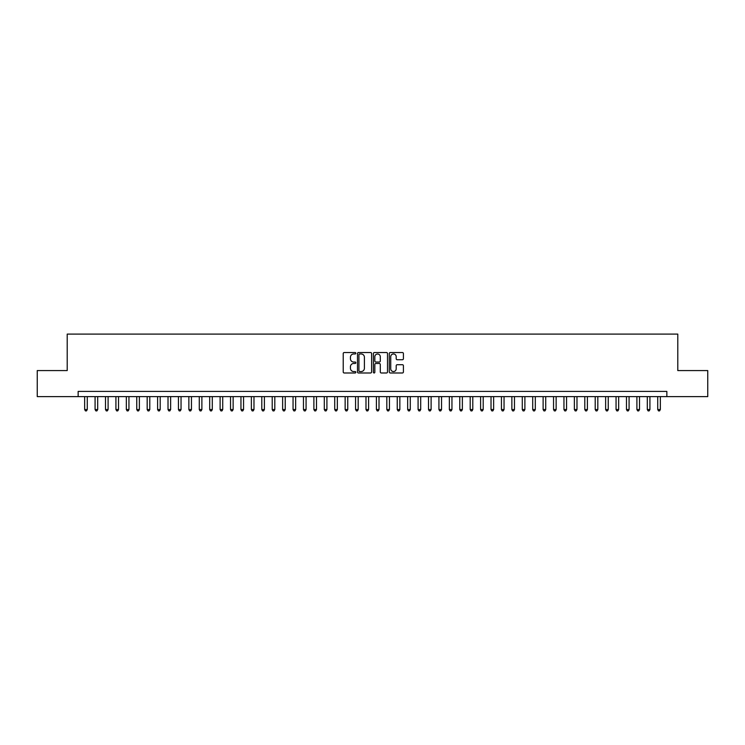 <?xml version="1.0" encoding="UTF-8"?>
<svg xmlns="http://www.w3.org/2000/svg" width="745" height="745" viewBox="0 0 745 745"><rect width="100%" height="100%" fill="white"/><g stroke="black" fill="none" stroke-linecap="round" stroke-linejoin="round"><path stroke-width="1.12" d="M355.831 353.242A0.717 0.717 0 0 0 355.114 352.534L344.246 352.534A1.024 1.024 0 0 0 343.221 353.549L343.221 371.96A1.024 1.024 0 0 0 344.246 372.984L355.114 372.984A0.717 0.717 0 0 0 355.831 372.267A0.717 0.717 0 0 0 355.114 371.55L353.707 371.55A3.269 3.269 0 0 1 350.439 368.281L350.439 366.745A3.269 3.269 0 0 1 353.707 363.476L355.114 363.476A0.717 0.717 0 0 0 355.831 362.759A0.717 0.717 0 0 0 355.114 362.042L353.707 362.042A3.269 3.269 0 0 1 350.439 358.773L350.439 357.237A3.269 3.269 0 0 1 353.707 353.959L355.114 353.959A0.717 0.717 0 0 0 355.831 353.242M402.393 359.742A1.024 1.024 0 0 0 403.408 358.717L403.408 353.549A1.024 1.024 0 0 0 402.393 352.534L390.324 352.534A1.024 1.024 0 0 0 389.3 353.549L389.3 371.96A1.024 1.024 0 0 0 390.324 372.984L402.393 372.984A1.024 1.024 0 0 0 403.408 371.96L403.408 365.721A1.024 1.024 0 0 0 402.393 364.705L397.225 364.705A1.024 1.024 0 0 0 396.2 365.721L396.2 368.822A2.738 2.738 0 0 1 393.462 371.55A2.738 2.738 0 0 1 390.734 368.822L390.734 356.697A2.738 2.738 0 0 1 393.462 353.959A2.738 2.738 0 0 1 396.2 356.697L396.2 358.717A1.024 1.024 0 0 0 397.225 359.742L402.393 359.742M78.151 396.619L37.25 396.619L37.25 370.572L67.208 370.572L67.208 334.105L677.792 334.105L677.792 370.572L707.75 370.572L707.75 396.619L666.85 396.619L666.85 391.414L78.151 391.414L78.151 396.619L666.85 396.619M371.606 353.549A1.024 1.024 0 0 0 370.582 352.534L358.513 352.534A1.024 1.024 0 0 0 357.488 353.549L357.488 371.96A1.024 1.024 0 0 0 358.513 372.984L370.582 372.984A1.024 1.024 0 0 0 371.606 371.96L371.606 353.549M374.418 352.534L386.487 352.534A1.024 1.024 0 0 1 387.512 353.549L387.512 371.96A1.024 1.024 0 0 1 386.487 372.984L381.319 372.984A1.024 1.024 0 0 1 380.295 371.96L380.295 364.501A1.024 1.024 0 0 0 379.279 363.476L375.853 363.476A1.024 1.024 0 0 0 374.828 364.501L374.828 372.267A0.717 0.717 0 0 1 374.111 372.984A0.717 0.717 0 0 1 373.394 372.267L373.394 353.549A1.024 1.024 0 0 1 374.418 352.534M359.639 353.959A0.717 0.717 0 0 0 358.922 354.676L358.922 370.833A0.717 0.717 0 0 0 359.639 371.55L361.12 371.55A3.269 3.269 0 0 0 364.398 368.281L364.398 357.237A3.269 3.269 0 0 0 361.12 353.959L359.639 353.959M380.295 356.753A2.738 2.738 0 0 0 377.566 354.015A2.738 2.738 0 0 0 374.828 356.753L374.828 361.018A1.024 1.024 0 0 0 375.853 362.042L379.279 362.042A1.024 1.024 0 0 0 380.295 361.018L380.295 356.753M84.66 396.619L84.66 409.545L87.267 409.545L87.267 396.619M87.267 409.545L86.485 410.895L85.442 410.895L84.66 409.545M95.081 396.619L95.081 409.545L97.688 409.545L97.688 396.619M97.688 409.545L96.906 410.895L95.863 410.895L95.081 409.545M105.501 396.619L105.501 409.545L108.1 409.545L108.1 396.619M108.1 409.545L107.317 410.895L106.284 410.895L105.501 409.545M115.922 396.619L115.922 409.545L118.52 409.545L118.52 396.619M118.52 409.545L117.738 410.895L116.695 410.895L115.922 409.545M126.333 396.619L126.333 409.545L128.941 409.545L128.941 396.619M128.941 409.545L128.159 410.895L127.116 410.895L126.333 409.545M136.754 396.619L136.754 409.545L139.362 409.545L139.362 396.619M139.362 409.545L138.579 410.895L137.536 410.895L136.754 409.545M147.175 396.619L147.175 409.545L149.782 409.545L149.782 396.619M149.782 409.545L149 410.895L147.957 410.895L147.175 409.545M157.595 396.619L157.595 409.545L160.203 409.545L160.203 396.619M160.203 409.545L159.421 410.895L158.378 410.895L157.595 409.545M168.016 396.619L168.016 409.545L170.624 409.545L170.624 396.619M170.624 409.545L169.841 410.895L168.798 410.895L168.016 409.545M178.437 396.619L178.437 409.545L181.044 409.545L181.044 396.619M181.044 409.545L180.262 410.895L179.219 410.895L178.437 409.545M188.858 396.619L188.858 409.545L191.456 409.545L191.456 396.619M191.456 409.545L190.683 410.895L189.64 410.895L188.858 409.545M199.278 396.619L199.278 409.545L201.876 409.545L201.876 396.619M201.876 409.545L201.094 410.895L200.06 410.895L199.278 409.545M209.69 396.619L209.69 409.545L212.297 409.545L212.297 396.619M212.297 409.545L211.515 410.895L210.472 410.895L209.69 409.545M220.11 396.619L220.11 409.545L222.718 409.545L222.718 396.619M222.718 409.545L221.935 410.895L220.892 410.895L220.11 409.545M230.531 396.619L230.531 409.545L233.138 409.545L233.138 396.619M233.138 409.545L232.356 410.895L231.313 410.895L230.531 409.545M240.952 396.619L240.952 409.545L243.559 409.545L243.559 396.619M243.559 409.545L242.777 410.895L241.734 410.895L240.952 409.545M251.372 396.619L251.372 409.545L253.98 409.545L253.98 396.619M253.98 409.545L253.198 410.895L252.155 410.895L251.372 409.545M261.793 396.619L261.793 409.545L264.401 409.545L264.401 396.619M264.401 409.545L263.618 410.895L262.575 410.895L261.793 409.545M272.214 396.619L272.214 409.545L274.812 409.545L274.812 396.619M274.812 409.545L274.039 410.895L272.996 410.895L272.214 409.545M282.634 396.619L282.634 409.545L285.233 409.545L285.233 396.619M285.233 409.545L284.45 410.895L283.417 410.895L282.634 409.545M293.055 396.619L293.055 409.545L295.653 409.545L295.653 396.619M295.653 409.545L294.871 410.895L293.828 410.895L293.055 409.545M303.466 396.619L303.466 409.545L306.074 409.545L306.074 396.619M306.074 409.545L305.292 410.895L304.249 410.895L303.466 409.545M313.887 396.619L313.887 409.545L316.495 409.545L316.495 396.619M316.495 409.545L315.712 410.895L314.669 410.895L313.887 409.545M324.308 396.619L324.308 409.545L326.915 409.545L326.915 396.619M326.915 409.545L326.133 410.895L325.09 410.895L324.308 409.545M334.728 396.619L334.728 409.545L337.336 409.545L337.336 396.619M337.336 409.545L336.554 410.895L335.511 410.895L334.728 409.545M345.149 396.619L345.149 409.545L347.757 409.545L347.757 396.619M347.757 409.545L346.974 410.895L345.931 410.895L345.149 409.545M355.57 396.619L355.57 409.545L358.177 409.545L358.177 396.619M358.177 409.545L357.395 410.895L356.352 410.895L355.57 409.545M365.991 396.619L365.991 409.545L368.589 409.545L368.589 396.619M368.589 409.545L367.816 410.895L366.773 410.895L365.991 409.545M376.411 396.619L376.411 409.545L379.009 409.545L379.009 396.619M379.009 409.545L378.227 410.895L377.184 410.895L376.411 409.545M386.823 396.619L386.823 409.545L389.43 409.545L389.43 396.619M389.43 409.545L388.648 410.895L387.605 410.895L386.823 409.545M397.243 396.619L397.243 409.545L399.851 409.545L399.851 396.619M399.851 409.545L399.069 410.895L398.026 410.895L397.243 409.545M407.664 396.619L407.664 409.545L410.272 409.545L410.272 396.619M410.272 409.545L409.489 410.895L408.446 410.895L407.664 409.545M418.085 396.619L418.085 409.545L420.692 409.545L420.692 396.619M420.692 409.545L419.91 410.895L418.867 410.895L418.085 409.545M428.505 396.619L428.505 409.545L431.113 409.545L431.113 396.619M431.113 409.545L430.331 410.895L429.288 410.895L428.505 409.545M438.926 396.619L438.926 409.545L441.534 409.545L441.534 396.619M441.534 409.545L440.751 410.895L439.708 410.895L438.926 409.545M449.347 396.619L449.347 409.545L451.945 409.545L451.945 396.619M451.945 409.545L451.172 410.895L450.129 410.895L449.347 409.545M459.767 396.619L459.767 409.545L462.366 409.545L462.366 396.619M462.366 409.545L461.583 410.895L460.55 410.895L459.767 409.545M470.188 396.619L470.188 409.545L472.786 409.545L472.786 396.619M472.786 409.545L472.004 410.895L470.961 410.895L470.188 409.545M480.6 396.619L480.6 409.545L483.207 409.545L483.207 396.619M483.207 409.545L482.425 410.895L481.382 410.895L480.6 409.545M491.02 396.619L491.02 409.545L493.628 409.545L493.628 396.619M493.628 409.545L492.845 410.895L491.802 410.895L491.02 409.545M501.441 396.619L501.441 409.545L504.048 409.545L504.048 396.619M504.048 409.545L503.266 410.895L502.223 410.895L501.441 409.545M511.862 396.619L511.862 409.545L514.469 409.545L514.469 396.619M514.469 409.545L513.687 410.895L512.644 410.895L511.862 409.545M522.282 396.619L522.282 409.545L524.89 409.545L524.89 396.619M524.89 409.545L524.107 410.895L523.064 410.895L522.282 409.545M532.703 396.619L532.703 409.545L535.31 409.545L535.31 396.619M535.31 409.545L534.528 410.895L533.485 410.895L532.703 409.545M543.124 396.619L543.124 409.545L545.722 409.545L545.722 396.619M545.722 409.545L544.94 410.895L543.906 410.895L543.124 409.545M553.544 396.619L553.544 409.545L556.143 409.545L556.143 396.619M556.143 409.545L555.36 410.895L554.317 410.895L553.544 409.545M563.956 396.619L563.956 409.545L566.563 409.545L566.563 396.619M566.563 409.545L565.781 410.895L564.738 410.895L563.956 409.545M574.376 396.619L574.376 409.545L576.984 409.545L576.984 396.619M576.984 409.545L576.202 410.895L575.159 410.895L574.376 409.545M584.797 396.619L584.797 409.545L587.405 409.545L587.405 396.619M587.405 409.545L586.622 410.895L585.579 410.895L584.797 409.545M595.218 396.619L595.218 409.545L597.825 409.545L597.825 396.619M597.825 409.545L597.043 410.895L596 410.895L595.218 409.545M605.638 396.619L605.638 409.545L608.246 409.545L608.246 396.619M608.246 409.545L607.464 410.895L606.421 410.895L605.638 409.545M616.059 396.619L616.059 409.545L618.667 409.545L618.667 396.619M618.667 409.545L617.884 410.895L616.841 410.895L616.059 409.545M626.48 396.619L626.48 409.545L629.078 409.545L629.078 396.619M629.078 409.545L628.305 410.895L627.262 410.895L626.48 409.545M636.9 396.619L636.9 409.545L639.499 409.545L639.499 396.619M639.499 409.545L638.716 410.895L637.683 410.895L636.9 409.545M647.312 396.619L647.312 409.545L649.919 409.545L649.919 396.619M649.919 409.545L649.137 410.895L648.094 410.895L647.312 409.545M657.733 396.619L657.733 409.545L660.34 409.545L660.34 396.619M660.34 409.545L659.558 410.895L658.515 410.895L657.733 409.545"/></g></svg>
